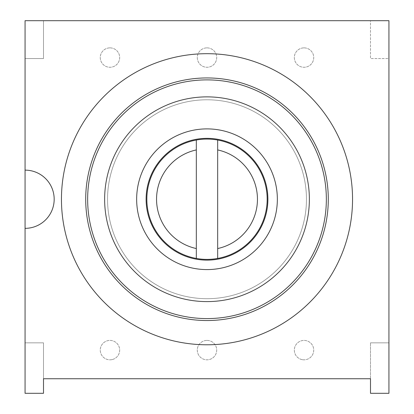 <?xml version="1.0" encoding="UTF-8"?>
<svg xmlns="http://www.w3.org/2000/svg" width="414" height="414" viewBox="0 0 414 414"><rect width="100%" height="100%" fill="white"/><g stroke="black" fill="none" stroke-linecap="round" stroke-linejoin="round"><path stroke-width="0.31" stroke-dasharray="2.07 1.55" d="M43.501 393.3L25.068 393.3L25.068 20.7L370.499 20.7L370.499 58.54L370.499 20.7L388.932 20.7L388.932 58.54L370.499 58.54L388.932 58.54L388.932 393.3L370.499 393.3M43.501 20.7L43.501 58.54L25.068 58.54L43.501 58.54L43.501 20.7M370.499 378.748L370.499 342.844L370.499 378.748L43.501 378.748L43.501 342.844L25.068 342.844L43.501 342.844L43.501 378.748M388.932 342.844L370.499 342.844L388.932 342.844M302.256 359.662A9.703 9.703 0 0 1 294.494 348.345A9.703 9.703 0 0 1 305.806 340.582A9.703 9.703 0 0 1 313.569 351.9A9.703 9.703 0 0 1 302.256 359.662A9.703 9.703 0 0 1 294.494 348.345A9.703 9.703 0 0 1 305.806 340.582A9.703 9.703 0 0 1 313.569 351.9A9.703 9.703 0 0 1 302.256 359.662M207 340.417A9.703 9.703 0 0 1 216.703 350.12A9.703 9.703 0 0 1 207 359.823A9.703 9.703 0 0 1 197.297 350.12A9.703 9.703 0 0 1 207 340.417A9.703 9.703 0 0 1 216.703 350.12A9.703 9.703 0 0 1 207 359.823A9.703 9.703 0 0 1 197.297 350.12A9.703 9.703 0 0 1 207 340.417M112.013 359.606A9.703 9.703 0 0 1 100.483 352.169A9.703 9.703 0 0 1 107.925 340.634A9.703 9.703 0 0 1 119.455 348.076A9.703 9.703 0 0 1 112.013 359.606A9.703 9.703 0 0 1 100.483 352.169A9.703 9.703 0 0 1 107.925 340.634A9.703 9.703 0 0 1 119.455 348.076A9.703 9.703 0 0 1 112.013 359.606M304.031 47.869A9.703 9.703 0 0 1 313.734 57.572A9.703 9.703 0 0 1 304.031 67.275A9.703 9.703 0 0 1 294.328 57.572A9.703 9.703 0 0 1 304.031 47.869A9.703 9.703 0 0 1 313.734 57.572A9.703 9.703 0 0 1 304.031 67.275A9.703 9.703 0 0 1 294.328 57.572A9.703 9.703 0 0 1 304.031 47.869M207 47.869A9.703 9.703 0 0 1 216.703 57.572A9.703 9.703 0 0 1 207 67.275A9.703 9.703 0 0 1 197.297 57.572A9.703 9.703 0 0 1 207 47.869A9.703 9.703 0 0 1 216.703 57.572A9.703 9.703 0 0 1 207 67.275A9.703 9.703 0 0 1 197.297 57.572A9.703 9.703 0 0 1 207 47.869M109.969 47.869A9.703 9.703 0 0 1 119.672 57.572A9.703 9.703 0 0 1 109.969 67.275A9.703 9.703 0 0 1 100.266 57.572A9.703 9.703 0 0 1 109.969 47.869A9.703 9.703 0 0 1 119.672 57.572A9.703 9.703 0 0 1 109.969 67.275A9.703 9.703 0 0 1 100.266 57.572A9.703 9.703 0 0 1 109.969 47.869M328.292 199.237A121.292 121.292 0 0 0 207 77.946A121.292 121.292 0 0 0 85.708 199.237A121.292 121.292 0 0 0 207 320.529A121.292 121.292 0 0 0 328.292 199.237M306.458 199.237A99.458 99.458 0 0 1 207 298.696A99.458 99.458 0 0 1 107.542 199.237A99.458 99.458 0 0 1 207 99.779A99.458 99.458 0 0 1 306.458 199.237A99.458 99.458 0 0 0 207 99.779A99.458 99.458 0 0 0 107.542 199.237A99.458 99.458 0 0 0 207 298.696A99.458 99.458 0 0 0 306.458 199.237M326.346 199.237A119.346 119.346 0 0 1 207 318.583A119.346 119.346 0 0 1 87.649 199.237A119.346 119.346 0 0 1 207 79.886A119.346 119.346 0 0 1 326.346 199.237M146.111 199.237A60.889 60.889 0 0 1 207 138.348A60.889 60.889 0 0 1 267.889 199.237A60.889 60.889 0 0 1 207 260.127A60.889 60.889 0 0 1 146.111 199.237M146.841 199.237A60.159 60.159 0 0 0 207 259.397A60.159 60.159 0 0 0 267.159 199.237A60.159 60.159 0 0 0 207 139.078A60.159 60.159 0 0 0 146.841 199.237M196.324 258.445L196.324 140.03M217.671 258.445L217.671 140.03"/><path stroke-width="0.62" d="M43.501 393.3L25.068 393.3L25.068 228.347A29.109 29.109 0 0 0 54.177 199.237A29.109 29.109 0 0 0 25.068 170.128L25.068 20.7L388.932 20.7L388.932 393.3L370.499 393.3L370.499 378.748L43.501 378.748L43.501 393.3L43.501 378.748M25.068 170.128L25.068 228.347A29.109 29.109 0 0 0 54.177 199.237A29.109 29.109 0 0 0 25.068 170.128M370.499 393.3L370.499 378.748M352.547 199.237A145.547 145.547 0 0 0 207 53.691A145.547 145.547 0 0 0 61.453 199.237A145.547 145.547 0 0 0 207 344.784A145.547 145.547 0 0 0 352.547 199.237A145.547 145.547 0 0 1 207 344.784A145.547 145.547 0 0 1 61.453 199.237A145.547 145.547 0 0 1 207 53.691A145.547 145.547 0 0 1 352.547 199.237M328.292 199.237A121.292 121.292 0 0 0 207 77.946A121.292 121.292 0 0 0 85.708 199.237A121.292 121.292 0 0 0 207 320.529A121.292 121.292 0 0 0 328.292 199.237M326.346 199.237A119.346 119.346 0 0 0 207 79.886A119.346 119.346 0 0 0 87.649 199.237A119.346 119.346 0 0 0 207 318.583A119.346 119.346 0 0 0 326.346 199.237M309.367 199.237A102.367 102.367 0 0 1 207 301.604A102.367 102.367 0 0 1 104.633 199.237A102.367 102.367 0 0 1 207 96.871A102.367 102.367 0 0 1 309.367 199.237M136.651 199.237A70.349 70.349 0 0 1 207 128.889A70.349 70.349 0 0 1 277.349 199.237A70.349 70.349 0 0 1 207 269.586A70.349 70.349 0 0 1 136.651 199.237M267.889 199.237A60.889 60.889 0 0 1 207 260.127A60.889 60.889 0 0 1 146.111 199.237A60.889 60.889 0 0 1 207 138.348A60.889 60.889 0 0 1 267.889 199.237M217.671 258.445A60.159 60.159 0 0 0 217.671 140.03A60.159 60.159 0 0 0 146.841 199.237A60.159 60.159 0 0 0 217.671 258.445L217.671 140.03M196.324 140.03L196.324 149.925A50.456 50.456 0 0 0 196.324 248.55L196.324 258.445M217.676 248.55A50.456 50.456 0 0 0 217.676 149.925M196.324 149.925L196.324 248.55"/></g></svg>
